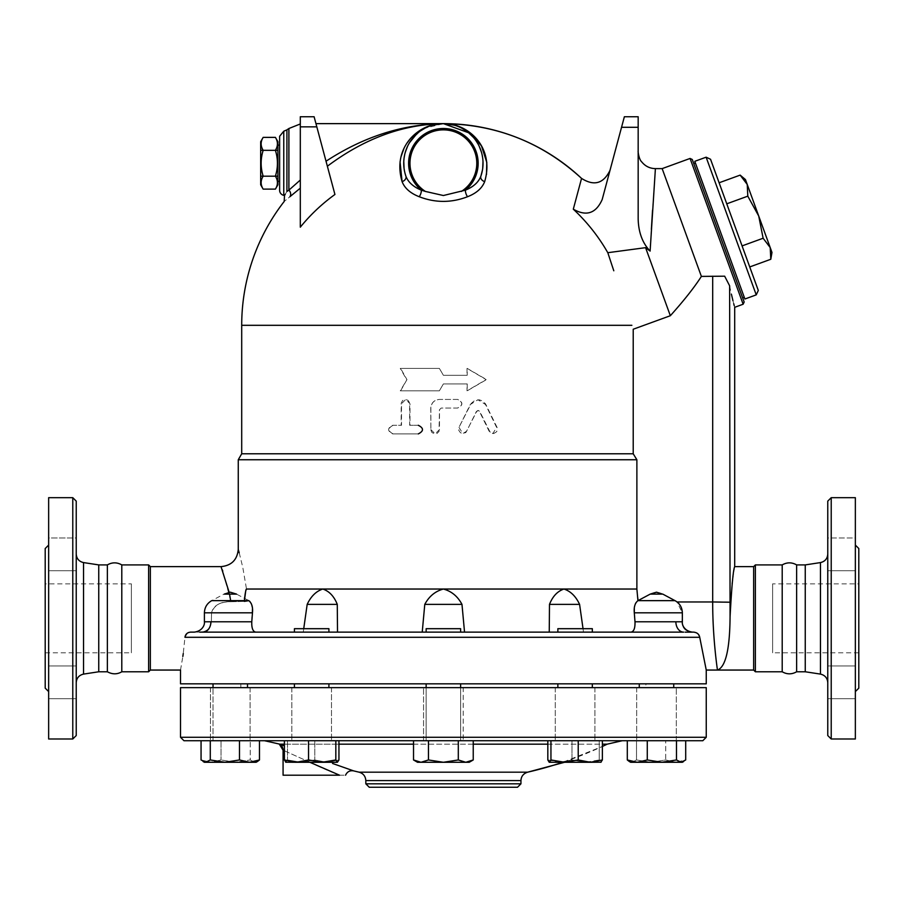 <?xml version="1.0" encoding="UTF-8"?>
<svg xmlns="http://www.w3.org/2000/svg" width="904" height="904" viewBox="0 0 904 904"><rect width="100%" height="100%" fill="white"/><g stroke="black" fill="none" stroke-linecap="round" stroke-linejoin="round"><path stroke-width="0.68" stroke-dasharray="4.52 3.39" d="M121.791 564.91L121.791 671.774M107.361 564.91L107.361 671.774M98.751 564.91L98.751 671.774M76.23 682.622L76.23 554.062L76.23 682.622M76.23 501.121L76.23 735.551M76.23 682.328L76.23 698.702L76.23 682.328M76.23 537.97L76.23 570.729L76.23 537.97L76.23 554.344L76.23 537.97L48.646 537.97L48.646 570.729L48.646 537.97L48.646 570.729L48.646 537.97L76.23 537.97M76.23 554.344L76.23 570.729L76.23 554.344M76.23 698.702L76.23 665.954L76.23 698.702L48.646 698.702L48.646 665.954L48.646 698.702L48.646 665.954L48.646 698.702L76.23 698.702M72.783 738.997L72.783 497.675M48.646 497.675L48.646 738.997M48.646 691.594L48.646 545.078L48.646 691.594M45.2 548.525L45.2 688.147M48.646 570.729L76.23 570.729L48.646 570.729M48.646 665.954L76.23 665.954L48.646 665.954M45.2 583.86L45.2 652.812L45.2 583.86L131.385 583.86L131.385 652.812L131.385 583.86M148.629 564.91L148.629 671.774M150.346 566.627L150.346 670.056M230.667 600.651L222.779 571.057M222.294 569.78L221.017 566.627M229.153 592.335L229.526 594.109M230.825 601.748C220.666 601.409 214.237 605.104 211.536 612.822L211.367 621.782C210.621 628.416 206.733 631.862 199.705 632.133L194.224 632.133L199.705 632.133C206.733 631.873 210.621 628.416 211.367 621.782L211.536 612.822C213.389 605.533 219.819 601.838 230.825 601.748L244.34 601.375L244.43 600.651L244.34 601.375L230.825 601.748M190.541 632.133L188.574 632.506M187.546 633.026L184.958 637.297L183.263 653.49M180.517 670.056L182.845 656.462M239.221 552.819L242.792 567.418L246.498 589.035L636.879 589.035L636.879 459.752L633.218 453.785L633.218 329.237L670.339 315.722C683.876 300.648 694.227 287.551 701.391 276.421L724.658 276.183L702.069 276.183L724.658 276.183L729.63 285.811L730.07 616.822C729.799 649.388 725.596 667.129 717.46 670.056C717.618 670.96 712.567 638.495 712.691 601.962L712.691 276.183M245.764 590.628L245.922 590.029M245.278 600.651L211.705 600.651L245.278 600.651L244.34 601.375L247.029 600.166M210.881 621.782A10.339 7.752 90 0 1 203.129 632.133L194.224 632.133A10.339 10.294 -90 0 0 204.53 621.782L251.775 621.782L252.261 607.081M251.775 604.934L251.335 603.748M249.753 601.341L247.651 600.222M307.179 604.369C310.965 596.301 316.174 591.193 322.807 589.035C329.248 591.193 334.073 596.301 337.271 604.369L307.179 604.369L303.281 632.133L255.742 632.133L303.281 632.133L303.733 628.687M255.742 632.133L254.532 631.783M253.934 631.32L252.758 629.523M252.657 629.263L252.306 628.257M251.911 626.404L251.764 625.116M238.26 459.752L636.879 459.752M424.778 604.369C429.095 596.301 435.299 591.193 443.378 589.035C451.469 591.193 457.661 596.301 461.978 604.369L424.778 604.369L422.224 632.133L337.52 632.133L549.248 632.133L422.224 632.133M337.52 632.133L337.52 629.105L337.52 632.133L303.281 632.133L337.52 632.133L337.271 604.369M241.707 453.785L633.218 453.785M583.035 628.687L583.487 632.133L631.015 632.133L549.236 632.133L549.485 604.369C552.694 596.301 557.508 591.193 563.949 589.035C570.593 591.193 575.803 596.301 579.588 604.369L549.485 604.369M683.627 632.133L631.015 632.133L683.627 632.133A10.339 7.752 90 0 1 675.876 621.782L682.237 621.782A10.339 10.294 -90 0 0 692.532 632.133L685.096 632.145M328.909 632.133L328.909 628.687L294.433 628.687L328.909 628.687L294.433 628.687L294.433 632.133L592.335 632.133L557.858 632.133L592.335 632.133L557.858 632.133L592.335 632.133L592.335 628.687L557.858 628.687L592.335 628.687L557.858 628.687L557.858 632.133M460.622 632.133L426.146 632.133L460.622 632.133L460.622 628.687L426.146 628.687L460.622 628.687L426.146 628.687L426.146 632.133L460.622 632.133L426.146 632.133M190.552 632.133L194.224 632.133C202.123 631.161 204.846 625.218 204.406 621.828L204.406 612.822L252.465 612.822M223.989 594.109L230.26 592.176L236.543 594.109L223.989 594.109L236.543 594.109L223.989 594.109L211.705 600.651L248.815 600.651L236.543 594.109M199.705 632.133L194.224 632.133A10.339 10.294 90 0 0 204.53 621.782M579.588 604.369L583.487 632.133L549.236 632.133M634.292 612.799L634.992 621.782C635.196 628.156 633.874 631.602 631.015 632.133M682.237 611.714L680.023 605.205L677.028 601.962L682.271 612.822L682.237 621.782A10.339 10.294 90 0 0 692.532 632.133L691.752 632.133C685.39 631.444 682.147 627.997 682.023 621.782L682.271 612.709M682.237 621.782L682.023 621.782C682.147 627.997 685.39 631.444 691.752 632.133M706.25 670.056L699.73 637.297L697.572 633.546M696.656 632.913L692.532 632.133C684.633 631.161 681.921 625.218 682.351 621.828L682.271 612.822M636.879 589.035L638.326 600.471L650.326 594.109C654.439 591.86 658.553 591.86 662.666 594.109L677.028 601.962L662.666 594.109C658.553 591.86 654.439 591.86 650.326 594.109L637.941 600.651L635.783 602.979M635.263 604.143L634.314 608.528M650.213 594.109L637.941 600.651L675.051 600.651L662.779 594.109L656.496 592.176L650.213 594.109L662.474 594.109M464.543 632.133L461.978 604.369M624.37 116.74L602.177 199.569C595.962 213.434 586.346 216.644 573.305 209.186A188.077 183.252 180 0 1 607.793 252.702L645.569 247.662L650.112 251.097C642.665 243.538 638.676 232.825 638.167 218.949L638.167 116.74M670.339 315.722L645.569 247.662M608.053 253.47L612.121 265.742M613.081 268.657L613.793 270.782M573.305 209.186L581.554 178.404M327.361 166.234L334.932 194.473L327.361 166.234M316.807 126.854L300.309 126.854L300.309 227.175L300.309 188.156L289.89 196.733C282.41 202.937 282.41 202.937 289.89 196.733A5.175 4.396 -128.9 0 0 288.896 190.145L300.309 180.043L300.309 227.175A183.241 180.461 180 0 1 334.932 194.473L314.106 116.74M400.054 161.658L400.901 157.07M403.907 148.584L407.207 142.821M410.02 139.103L411.908 137.012M413.433 135.51L417.659 132.007M422.97 128.684L443.389 123.633L436.79 124.176M419.23 196.733C410.359 193.264 404.653 188.224 402.088 181.625A5.175 3.831 160.9 0 0 405.919 176.246C408.212 182.235 413.343 186.868 421.309 190.145A5.175 2.124 111.3 0 1 419.23 196.733C435.344 202.937 451.446 202.937 467.537 196.733C476.442 193.23 482.16 188.19 484.668 181.625L486.488 174.506M326.028 161.228L315.948 123.633L326.028 161.228C363.544 136.719 402.664 124.187 443.378 123.633L443.48 123.633M300.309 126.854L300.309 116.74M300.309 180.043L300.309 188.156M655.4 168.619L652.541 210.259M651.366 229.345L650.112 251.097M701.391 276.421L662.157 168.619M443.378 123.633L449.977 124.176M455.39 125.486L461.356 127.939M464.577 129.769L468.238 132.391M473.47 137.464L476.148 140.956M477.933 143.838L479.165 146.211M481.425 152.132L482.092 154.708M482.905 160.2L482.985 161.511M482.725 168.178L482.386 170.359M404.404 170.54L404.031 168.133M403.772 161.692L403.851 160.279M404.065 158.166L404.178 157.375M404.619 154.968L405.184 152.652M407.195 147.092L409.444 142.787M416.439 134.188L420.484 130.91M425.196 128.052L432.27 125.215M431.377 125.486L425.411 127.939M422.179 129.769L418.529 132.391M413.286 137.464L410.619 140.956M408.834 143.838L407.602 146.211M405.331 152.132L404.676 154.708M403.851 160.2L403.772 161.511M404.043 168.178L404.37 170.359M484.668 181.625A5.175 3.831 19.1 0 1 480.849 176.246C478.589 182.201 473.459 186.834 465.447 190.145L443.378 195.524L421.309 190.145A34.77 34.77 0 0 1 418.01 139.498A34.77 34.77 0 0 1 468.758 139.498A34.77 34.77 0 0 1 465.447 190.145A5.175 2.124 68.7 0 0 467.537 196.733M482.397 170.291L482.781 167.703M483.007 161.872L482.815 159.194M482.679 158.053L482.521 156.968M482.194 155.172L481.47 152.29M479.945 147.94L477.244 142.662M476.487 141.465L472.555 136.436M470.329 134.199L466.272 130.899M461.56 128.04L454.497 125.215M288.896 128.504L288.896 190.145L286.918 191.445L285.246 194.292M480.849 176.246A39.64 39.64 0 0 0 443.378 123.633A39.64 39.64 0 0 0 405.919 176.246A39.64 39.64 0 0 1 443.378 123.633A39.64 39.64 0 0 1 480.849 176.246M279.63 190.269L279.63 136.278M283.766 131.216L283.766 195.343L283.766 131.216M279.63 181.342L279.63 145.148L279.63 181.342M277.901 181.342L277.901 145.148L277.901 181.342M277.901 184.789L277.901 141.702M275.404 137.374C278.104 141.679 278.104 145.996 275.415 150.313C278.116 158.934 278.116 167.556 275.415 176.178C278.104 180.495 278.104 184.811 275.404 189.117M275.415 150.313L263.154 150.313C260.465 145.996 260.465 141.679 263.166 137.374M260.668 141.702L260.668 184.789M263.166 189.117C260.465 184.811 260.465 180.495 263.154 176.178C260.454 167.556 260.454 158.934 263.154 150.313L263.166 150.335M263.166 176.201L275.415 176.178M743.133 304.23L690.068 158.449M729.652 285.89L731.415 294.241M732.941 300.648L733.732 303.721M734.251 305.699L734.692 307.303M692.283 159.488L744.161 302.026M693.752 163.534L742.692 297.97L693.752 163.534M695.379 162.946L744.308 297.382L695.379 162.946M694.792 161.319L744.896 299.009M756.241 294.873L706.126 157.194M710.544 159.262L758.298 290.455M742.082 245.899L719.109 182.777L749.744 266.94L742.082 245.899L763.123 238.238L770.208 247.572L758.716 216.011L763.123 238.238M747.8 196.157L758.716 216.011L747.235 184.45L747.8 196.157L726.759 203.818M771.982 252.465L770.208 247.572L770.784 259.278M740.15 175.116L747.235 184.45L745.45 179.568M406.958 379.601L400.619 390.81L439.4 390.81L443.378 383.917L467.018 383.917L467.018 390.81L486.149 379.601L467.018 368.403L467.018 375.296L443.378 375.296L439.4 368.403L400.619 368.403L406.958 379.601L400.246 390.81L439.367 390.81L443.378 383.917L467.221 383.917L467.221 390.81L486.51 379.601L467.221 368.403L467.221 375.296L443.378 375.296L439.367 368.403L400.246 368.403L406.642 379.601M458.983 427.343L462.825 433.581L466.667 431.197L476.419 411.444L477.945 410.495L479.459 411.444L489.109 431.197L492.861 433.581L496.59 427.343L485.516 404.506L477.945 399.737L470.317 404.506L458.983 427.343L471.131 403.512L474.577 400.562L479.312 399.805L482.77 401.048L485.584 403.964L497.155 427.603L496.793 431.649L493.72 433.558L490.036 432.022L479.775 411.444L478.397 410.495L476.702 411.444L465.933 432.428L463.255 433.57L460.452 432.756L458.803 430.361L459.119 427.343M393.127 425.287C387.759 428.157 387.759 431.027 393.127 433.897L418.507 433.897C424.032 431.027 424.032 428.157 418.507 425.287L409.987 425.287L409.987 403.738L405.738 399.421L401.512 403.738L401.512 425.287L392.698 425.287C387.285 428.157 387.285 431.027 392.698 433.897L418.507 433.897M430.869 429.592L435.174 433.897L439.48 429.592L439.48 409.772L441.197 408.043L457.56 408.043C463.108 405.173 463.108 402.303 457.56 399.421L439.48 399.421C434.248 399.941 431.377 402.811 430.869 408.043L430.869 429.592L430.756 408.043C431.276 402.811 434.169 399.941 439.446 399.421L457.684 399.421C463.277 402.303 463.277 405.173 457.684 408.043L441.186 408.043L439.446 409.772L439.061 431.366L437.016 433.457L434.112 433.784L431.66 432.214L430.756 429.592M418.507 425.287L409.693 425.287L409.591 402.755L408.02 400.314L405.421 399.421L402.608 400.495L401.195 403.173L401.161 425.287L392.698 425.287M734.692 566.627L732.579 580.278M732.138 583.848L730.726 598.956M753.654 566.627L753.654 670.056M755.371 564.91L755.371 671.774M782.209 564.91L782.209 671.774M796.639 564.91L796.639 671.774M805.249 564.91L805.249 671.774M827.77 682.622L827.77 554.062L827.77 682.622M827.77 735.551L827.77 501.121M827.77 682.328L827.77 665.954L827.77 682.328M827.77 537.97L827.77 570.729L827.77 537.97L827.77 570.729L827.77 537.97L855.353 537.97L855.353 570.729L855.353 537.97L855.353 570.729L855.353 537.97L827.77 537.97M827.77 698.702L827.77 665.954L827.77 698.702L855.353 698.702L855.353 665.954L855.353 698.702L855.353 665.954L855.353 698.702L827.77 698.702M831.217 497.675L831.217 738.997M855.353 497.675L855.353 738.997M855.353 691.594L855.353 545.078L855.353 691.594M858.8 548.525L858.8 688.147M858.8 583.86L858.8 652.812L858.8 583.86L772.615 583.86L772.615 652.812L772.615 583.86M706.25 683.842L180.517 683.842M651.174 683.842L673.74 683.842L651.174 683.842M297.721 683.842L328.909 683.842L297.721 683.842M426.146 683.842L460.622 683.842L426.146 683.842L460.622 683.842L426.146 683.842L426.146 740.726L460.622 740.726L426.146 740.726L426.146 687.639M561.147 683.842L592.335 683.842L561.147 683.842M589.035 683.842L557.858 683.842L589.035 683.842M661.83 683.842L639.264 683.842L661.83 683.842M235.594 683.842L213.028 683.842L235.594 683.842M325.609 683.842L294.433 683.842L325.609 683.842M224.938 683.842L247.504 683.842L224.938 683.842M645.919 683.842L240.848 683.842L645.919 683.842L645.919 687.639L240.848 687.639L645.919 687.639M706.25 687.639L180.517 687.639M327.7 687.639L291.845 687.639L327.7 687.639M463.21 687.639L423.558 687.639L463.21 687.639L423.558 687.639L463.21 687.639L463.21 740.726L423.558 740.726L463.21 740.726L423.558 740.726L463.21 740.726L463.21 687.639M591.137 687.639L555.271 687.639L591.137 687.639M559.056 687.639L594.922 687.639L559.056 687.639M650.371 687.639L676.316 687.639L650.371 687.639M224.135 687.639L250.092 687.639L224.135 687.639M295.631 687.639L331.486 687.639L295.631 687.639M236.385 687.639L210.44 687.639L236.385 687.639M662.621 687.639L636.676 687.639L662.621 687.639M650.371 740.726L676.316 740.726L650.371 740.726M325.609 740.726L294.433 740.726L325.609 740.726M235.594 740.726L213.028 740.726L235.594 740.726M224.938 740.726L247.504 740.726L224.938 740.726M297.721 740.726L328.909 740.726L297.721 740.726M561.147 740.726L592.335 740.726L561.147 740.726M651.174 740.726L673.74 740.726L651.174 740.726M661.83 740.726L639.264 740.726L661.83 740.726M589.035 740.726L557.858 740.726L589.035 740.726M327.7 740.726L291.845 740.726L327.7 740.726M236.385 740.726L210.44 740.726L236.385 740.726M559.056 740.726L594.922 740.726L559.056 740.726M460.622 687.639L460.622 740.726L426.146 740.726L460.622 740.726L460.622 683.842M423.558 740.726L423.558 687.639L423.558 740.726M702.803 740.726L183.964 740.726M284.398 740.726L338.943 740.726L284.398 740.726L314.784 740.726L284.398 740.726L284.398 759.959L285.811 762.275L296.467 762.275L284.398 759.959M250.238 740.726L201.061 740.726L259.471 740.726L250.238 740.726L250.238 759.959L254.86 762.275L204.406 762.275L205.671 762.275L201.061 759.959L211.05 762.275L221.039 759.959L235.639 762.275L250.238 759.959L235.639 762.275L256.114 762.275L254.86 762.275L257.448 761.507L254.86 762.275L250.238 759.959L250.238 740.726M413.523 759.959L417.524 762.275L420.993 762.275L417.524 762.275L420.993 762.275L428.451 759.959L428.451 740.726L428.451 759.959L443.378 762.275L458.305 759.959L458.305 740.726L413.523 740.726L473.233 740.726L428.451 740.726L458.305 740.726L458.305 759.959L443.378 762.275L469.232 762.275L465.775 762.275L458.305 759.959L443.378 762.275L428.451 759.959L420.993 762.275L443.378 762.275L428.451 759.959L420.993 762.275L413.523 759.959L420.993 762.275L465.775 762.275L458.305 759.959L465.775 762.275L420.993 762.275L413.523 759.959L413.523 740.726L473.233 740.726L473.233 759.959L465.775 762.275L473.233 759.959L465.775 762.275L469.232 762.275L473.233 759.959M549.383 762.275L559.892 762.275L549.236 762.275L547.824 759.959L559.892 762.275L571.972 759.959L571.972 740.726L602.369 740.726L547.824 740.726L571.972 740.726L571.972 759.959L559.892 762.275L600.957 762.275L599.25 759.959L585.611 762.275L571.972 759.959L585.611 762.275L564.582 762.275L590.289 762.275L578.221 759.959L564.582 762.275L550.943 759.959L549.383 762.275L564.582 762.275M629.308 761.507L631.907 762.275L629.308 761.507L631.907 762.275L636.518 759.959L636.518 740.726L627.297 740.726L665.728 740.726L636.518 740.726L636.518 759.959L631.907 762.275L681.085 762.275L676.474 759.959L661.875 762.275L682.351 762.275L675.717 762.275L665.728 759.959L651.117 762.275L636.518 759.959L651.117 762.275L630.642 762.275L661.875 762.275L647.275 759.959L637.286 762.275L627.297 759.959L627.297 740.726L647.275 740.726L647.275 759.959M682.351 762.275L685.707 759.959L675.717 762.275L685.707 759.959L685.707 740.726L647.275 740.726M264.556 740.726L622.201 740.726M600.81 762.275L585.611 762.275L599.25 759.959L599.25 740.726L599.25 759.959L600.81 762.275L602.369 759.959L602.369 740.726L547.824 740.726L547.824 759.959L562.796 762.275A375.77 375.77 0 0 0 602.369 746.455L562.796 762.275M308.546 759.959L296.467 762.275L322.186 762.275L308.546 759.959L308.546 740.726M285.664 762.185L287.517 759.959L301.156 762.275L285.664 762.185L301.156 762.275L314.784 759.959L326.864 762.275L301.156 762.275L337.52 762.275L326.864 762.275L338.943 759.959L326.864 762.275L314.784 759.959L301.156 762.275L287.517 759.959L285.958 762.275M287.517 740.726L287.517 759.959L287.517 740.726M314.784 740.726L314.784 759.959L314.784 740.726M210.282 759.959L205.671 762.275L224.893 762.275L210.282 759.959L210.282 740.726M201.061 740.726L201.061 759.959L211.05 762.275L235.639 762.275L221.039 759.959L211.05 762.275L204.406 762.275L203.072 761.507M221.039 740.726L221.039 759.959L221.039 740.726M651.117 762.275L665.728 759.959L665.728 740.726L665.728 759.959L675.717 762.275L661.875 762.275M683.684 761.507L681.085 762.275M676.474 740.726L676.474 759.959M602.369 759.959L590.289 762.275L601.092 762.185M578.221 740.726L578.221 759.959M550.943 740.726L550.943 759.959M338.943 740.726L338.943 759.959L337.667 762.185L335.825 759.959L322.186 762.275L337.384 762.275M335.825 740.726L335.825 759.959M259.471 740.726L259.471 759.959L249.481 762.275L256.114 762.275L257.448 761.507M249.481 762.275L239.492 759.959L224.893 762.275L249.481 762.275M239.492 740.726L239.492 759.959M428.451 740.726L428.451 759.959M458.305 740.726L458.305 759.959M282.443 745.201L284.398 745.924M332.615 763.484L353.667 770.886M284.398 750.783L309.869 762.275M339.554 775.203C347.305 775.203 347.305 775.203 339.554 775.203L283.076 775.203M335.757 773.575L333.395 772.558M330.661 771.372L327.304 769.925M324.479 768.694L321.293 767.304M316.129 765.033L312.965 763.643M310.84 762.705L283.076 750.184M517.506 787.26L369.261 787.26M83.541 562.582L83.541 674.101M634.992 621.782L675.876 621.782M677.028 601.962L729.63 601.962M681.48 612.822L634.303 612.822M682.351 612.822C682.158 607.431 679.729 603.375 675.051 600.651L675.017 600.651M699.73 637.297L184.958 637.297M241.707 325.304L631.873 325.304M621.545 127.294L638.167 127.294M461.345 191.445A33.414 33.414 0 0 0 468.656 141.431A33.414 33.414 0 0 0 418.1 141.431A33.414 33.414 0 0 0 425.422 191.445M286.918 191.445L286.918 129.86M820.459 674.101L820.459 562.582M180.517 737.28L706.25 737.28M284.398 744.173L338.943 744.173M413.523 744.173L473.233 744.173M547.824 744.173L602.369 744.173M607.172 744.173L279.698 744.173M359.125 772.185L527.631 772.185M520.953 780.581L365.815 780.581M365.815 783.813L520.953 783.813M45.2 652.812L131.385 652.812M211.705 600.651C207.039 603.375 204.598 607.431 204.406 612.822M638.167 151.375L638.167 185.964M827.77 665.954L855.353 665.954L827.77 665.954M827.77 570.729L855.353 570.729L827.77 570.729M858.8 652.812L772.615 652.812M240.848 683.842L240.848 687.639M676.316 740.726L676.316 687.639L676.316 740.726M636.676 687.639L636.676 740.726L636.676 687.639M328.909 687.639L328.909 683.842M294.433 687.639L294.433 683.842M247.504 687.639L247.504 683.842M213.028 740.726L213.028 687.639L213.028 740.726M592.335 683.842L592.335 687.639M557.858 683.842L557.858 687.639M673.74 683.842L673.74 687.639M639.264 683.842L639.264 687.639M291.845 687.639L291.845 740.726L291.845 687.639M331.486 687.639L331.486 740.726L331.486 687.639M210.44 687.639L210.44 740.726L210.44 687.639M250.092 687.639L250.092 740.726L250.092 687.639M594.922 687.639L594.922 740.726L594.922 687.639M555.271 687.639L555.271 740.726L555.271 687.639"/><path stroke-width="1.36" d="M76.23 682.622C76.603 678.011 79.043 675.175 83.541 674.101L98.751 671.774L107.361 671.774C112.401 674.486 117.204 674.486 121.791 671.774L121.791 564.91C116.989 562.175 112.175 562.175 107.361 564.91L98.751 564.91L83.541 562.582C79.01 561.531 76.58 558.695 76.23 554.062M107.361 671.774L107.361 564.91M98.751 671.774L98.751 564.91M76.23 735.551L76.23 501.121L72.783 497.675L72.783 738.997L76.23 735.551M72.783 738.997L48.646 738.997L48.646 497.675L72.783 497.675M48.646 545.078L45.2 548.525L45.2 688.147L48.646 691.594M691.752 632.133L693.741 632.133C697.154 632.563 699.154 634.28 699.73 637.297L706.25 670.056L706.25 683.842L180.517 683.842L180.517 670.056L150.346 670.056L148.629 671.774L121.791 671.774M148.629 671.774L148.629 564.91L121.791 564.91M150.346 670.056L150.346 566.627L148.629 564.91M222.779 571.057L222.294 569.78M730.726 598.956L730.07 616.822C731.698 586.278 733.234 569.543 734.692 566.627C733.257 569.351 731.72 586.086 730.07 616.822L729.63 285.811C736.172 314.309 736.172 314.309 729.63 285.811L724.658 276.183L701.391 276.421C694.227 287.551 683.876 300.648 670.339 315.722L633.218 329.237L633.218 453.785L636.879 459.752L238.26 459.752L238.26 549.395C237.232 559.858 231.492 565.61 221.017 566.627L229.153 592.335M229.526 594.109L230.667 600.651M699.73 637.297L184.958 637.297C179.546 680.17 179.546 680.17 184.958 637.297C185.422 634.212 187.286 632.484 190.552 632.133L190.541 632.133M188.574 632.506L187.546 633.026M182.845 656.462L183.263 653.49M636.879 459.752L636.879 589.035L246.498 589.035C236.317 537.078 236.317 537.078 246.498 589.035C245.673 590.222 244.95 594.335 244.34 601.375L248.815 600.651C251.798 603.092 253.018 607.149 252.465 612.822L251.775 621.782C251.561 628.156 252.883 631.602 255.742 632.133M238.26 549.395L239.221 552.819M244.43 600.651L245.764 590.628M245.922 590.029L246.227 589.25M252.261 607.081L251.775 604.934M251.335 603.748L249.753 601.341M254.532 631.783L253.934 631.32M252.306 628.257L251.911 626.404M251.764 625.116L251.775 621.782L210.881 621.782A10.339 7.752 -90 0 1 203.129 632.133L294.433 632.133L294.433 628.687L328.909 628.687L328.909 632.133M247.029 600.166L247.651 600.222M633.218 453.785L241.707 453.785L238.26 459.752M557.858 632.133L557.858 628.687L592.335 628.687L592.335 632.133L683.627 632.133L203.084 632.133M203.129 632.133L199.705 632.133M210.881 621.782L204.53 621.782M460.622 632.133L460.622 628.687L426.146 628.687L426.146 632.133M248.815 600.651L211.705 600.651C207.039 603.375 204.598 607.431 204.406 612.822L252.465 612.822M303.733 628.687L307.179 604.369C310.965 596.301 316.174 591.193 322.807 589.035C329.248 591.193 334.073 596.301 337.271 604.369L307.179 604.369M631.015 632.133L631.015 632.133C633.874 631.602 635.196 628.156 634.992 621.782L634.303 612.822C633.76 607.138 634.97 603.081 637.941 600.651L636.879 589.035M685.096 632.145L692.532 632.133C684.791 631.241 681.831 625.184 682.351 621.828L682.351 612.822L634.303 612.822M682.237 621.782L675.921 621.782M682.271 612.822L681.48 612.822M682.271 612.709L682.237 611.714M677.062 601.962L712.691 601.962C712.567 638.495 717.606 670.949 717.46 670.056C725.596 667.129 729.799 649.388 730.07 616.822M697.572 633.546L696.656 632.913M693.741 632.133L692.532 632.133L693.741 632.133M635.783 602.979L635.263 604.143M634.314 608.528L634.292 612.799M634.992 621.782L675.876 621.782A10.339 7.752 -90 0 0 683.627 632.133M579.588 604.369C575.803 596.301 570.593 591.193 563.949 589.035C557.508 591.193 552.694 596.301 549.485 604.369L579.588 604.369L583.035 628.687M662.474 594.109L656.496 592.176L650.213 594.109L637.941 600.651L675.051 600.651C679.729 603.375 682.158 607.431 682.351 612.822M204.406 612.822L204.406 621.828C204.925 625.184 201.976 631.241 194.224 632.133L190.552 632.133M337.271 604.369L337.52 632.133M549.248 632.133L549.485 604.369M422.224 632.133L424.778 604.369C429.095 596.301 435.299 591.193 443.378 589.035C451.458 591.193 457.661 596.301 461.978 604.369L424.778 604.369M461.978 604.369L464.543 632.133M613.793 270.782L608.053 253.47M612.121 265.742L613.081 268.657M602.177 199.569L621.545 127.294L638.167 127.294L638.167 218.949C638.495 232.362 642.473 243.074 650.112 251.097L645.569 247.662L607.793 252.702A188.077 183.252 180 0 0 573.305 209.186C586.346 216.644 595.962 213.434 602.177 199.569L602.166 199.614M432.27 125.215L443.356 123.633C403.06 124.277 364.391 138.481 327.361 166.234C364.391 138.481 403.06 124.277 443.378 123.633C419.399 122.955 391.737 146.651 402.088 181.625C404.653 188.224 410.359 193.264 419.23 196.733C435.321 202.937 451.424 202.937 467.537 196.733C476.397 193.264 482.114 188.224 484.668 181.625C495.03 146.651 467.368 122.955 443.378 123.633C496.398 124.323 542.457 142.583 581.554 178.404L573.305 209.186M334.932 194.473A183.241 180.461 180 0 0 300.309 227.175L300.309 116.74L314.106 116.74L334.932 194.473M300.309 180.043L288.896 190.145A5.175 4.396 51.1 0 1 289.89 196.733C282.41 202.937 282.41 202.937 289.89 196.733L300.309 188.156M419.23 196.733A5.175 2.124 111.3 0 0 421.309 190.145C413.343 186.868 408.212 182.235 405.919 176.246A5.175 3.831 160.9 0 1 402.088 181.625L400.043 161.748M400.901 157.07L403.907 148.584M407.207 142.821L410.02 139.103M411.908 137.012L413.433 135.51M417.659 132.007L422.982 128.684M610.019 170.314C603.544 183.625 594.064 186.326 581.554 178.404A201.671 201.671 0 0 0 443.378 123.633L471.3 133.713L481.504 145.973L486.804 162.437L486.488 174.506M314.106 116.74L300.309 116.74M621.545 127.294L624.37 116.74L638.167 116.74L638.167 127.294M650.112 251.097L655.389 168.833L650.112 251.097M652.541 210.259L651.366 229.345M645.569 247.662L670.339 315.722M624.37 116.74L638.167 116.74M690.068 158.449L743.133 304.23L744.161 302.026L692.283 159.488L690.068 158.449L662.157 168.619L701.391 276.421M482.386 170.359L480.849 176.246A5.175 3.831 -160.9 0 0 484.668 181.625M449.977 124.176L455.39 125.486M461.356 127.939L464.577 129.769M468.238 132.391L473.47 137.464M476.148 140.956L477.933 143.838M479.165 146.211L481.425 152.132M482.092 154.708L482.646 157.816M482.702 158.177L482.905 160.2M482.985 161.511L482.725 168.178M404.031 168.133L403.772 161.692M403.851 160.279L404.065 158.166M404.178 157.375L404.619 154.968M405.184 152.652L407.195 147.092M409.444 142.787L416.439 134.188M420.484 130.91L425.196 128.052M482.397 170.291L480.849 176.246A39.64 39.64 0 0 0 443.378 123.633A39.64 39.64 0 0 0 405.919 176.246A39.64 39.64 0 0 1 443.378 123.633A39.64 39.64 0 0 1 480.849 176.246C478.555 182.235 473.425 186.868 465.447 190.145A5.175 2.124 -111.3 0 0 467.537 196.733M425.422 191.445L443.378 195.524L465.447 190.145A34.77 34.77 0 0 0 468.758 139.498A34.77 34.77 0 0 0 418.01 139.498A34.77 34.77 0 0 0 421.309 190.145L425.422 191.445A33.414 33.414 0 0 1 418.1 141.431A33.414 33.414 0 0 1 468.656 141.431A33.414 33.414 0 0 1 461.345 191.445M436.79 124.176L431.377 125.486M425.411 127.939L422.179 129.769M418.529 132.391L413.286 137.464M410.619 140.956L408.834 143.838M407.602 146.211L405.331 152.132M404.676 154.708L404.111 157.816M404.065 158.177L403.851 160.2M403.772 161.511L404.043 168.178M482.781 167.703L483.007 161.872M482.815 159.194L482.679 158.053M482.521 156.968L482.194 155.172M481.47 152.29L479.945 147.94M477.244 142.662L476.487 141.465M472.555 136.436L470.329 134.199M466.272 130.899L461.56 128.04M454.497 125.215L443.412 123.633M285.246 194.292L284.783 195.061M284.568 195.422L283.766 195.343A5.175 5.175 0 0 1 279.63 190.269L279.63 136.278L283.766 131.216L286.918 129.86L286.918 191.445C283.766 196.789 283.766 196.789 286.918 191.445L288.896 190.145L288.896 128.504L300.309 123.961M315.948 123.633L443.378 123.633C402.664 124.187 363.544 136.719 326.028 161.228M283.766 195.343L283.766 131.216L283.766 195.343M279.63 181.342L277.901 181.342M277.901 141.702L277.901 150.29L275.404 150.29C278.093 145.985 278.093 141.679 275.404 137.374L277.901 141.702M277.901 150.335L277.901 176.156L275.404 176.156C278.093 167.545 278.093 158.946 275.404 150.335L260.668 150.313L260.668 141.702L263.166 137.374C260.476 141.679 260.476 145.985 263.166 150.29L260.668 150.29L263.166 150.335C260.476 158.946 260.476 167.545 263.166 176.156L260.668 176.156L260.668 150.335M277.901 176.201L277.901 184.789L275.404 189.117C278.093 184.811 278.093 180.506 275.404 176.201L263.166 176.201C260.476 180.506 260.476 184.811 263.166 189.117L275.404 189.117M275.404 137.374L263.166 137.374M263.154 189.117L260.668 184.789L260.668 176.201M731.415 294.241L732.941 300.648M733.732 303.721L734.251 305.699M693.752 163.534L695.379 162.946M744.896 299.009L694.792 161.319L706.126 157.194L756.241 294.873L744.896 299.009M756.241 294.873L758.298 290.455L710.544 159.262L706.126 157.194M749.744 266.94L770.784 259.278L770.208 247.572L771.982 252.465L770.784 259.278M770.208 247.572L763.123 238.238L758.716 216.011L770.208 247.572M742.082 245.899L763.123 238.238M758.716 216.011L747.8 196.157L747.235 184.45L758.716 216.011M726.759 203.818L747.8 196.157M740.15 175.116L745.45 179.568L747.235 184.45L740.15 175.116L719.109 182.777M418.303 433.897C423.874 431.027 423.874 428.157 418.303 425.287M732.579 580.278L732.138 583.848M712.691 276.183L712.691 601.962L729.63 602.234M706.25 670.056L753.654 670.056L753.654 566.627L734.692 566.627L734.692 307.303L743.133 304.23M753.654 670.056L755.371 671.774L755.371 564.91L753.654 566.627M796.639 671.774L796.639 564.91L805.249 564.91L805.249 671.774L796.639 671.774C791.825 674.508 787.011 674.508 782.209 671.774L755.371 671.774M782.209 671.774L782.209 564.91L755.371 564.91M805.249 671.774L820.459 674.101C824.956 675.175 827.397 678.011 827.77 682.622M827.77 501.121L827.77 735.551L831.217 738.997L831.217 497.675L827.77 501.121M831.217 738.997L855.353 738.997L855.353 497.675L831.217 497.675M855.353 691.594L858.8 688.147L858.8 548.525L855.353 545.078M180.517 737.28L180.517 687.639L706.25 687.639L706.25 737.28L180.517 737.28L183.964 740.726L702.803 740.726L706.25 737.28M426.146 687.639L426.146 683.842M284.398 750.783L283.076 750.184A6.893 6.893 0 0 0 279.313 744.048L264.556 740.726L338.943 740.726L338.943 759.959L337.384 762.275L296.467 762.275L308.546 759.959L322.186 762.275L335.825 759.959L337.384 762.275M629.308 761.507L630.642 762.275L637.286 762.275L647.275 759.959L661.875 762.275L637.286 762.275L627.297 759.959L629.308 761.507L627.297 759.959L627.297 740.726L685.707 740.726L685.707 759.959L681.085 762.275L682.351 762.275L661.875 762.275L676.474 759.959L681.085 762.275M602.369 744.173L607.172 744.173L622.201 740.726L602.369 740.726L602.369 759.959L600.81 762.275M578.221 740.726L578.221 759.959L590.289 762.275L549.236 762.275L547.824 759.959L547.824 740.726L473.233 740.726L473.233 759.959L465.775 762.275L443.378 762.275L458.305 759.959L465.775 762.275L469.232 762.275L473.233 759.959M428.451 740.726L428.451 759.959L443.378 762.275L417.524 762.275L413.523 759.959L413.523 740.726L338.943 740.726M201.061 740.726L201.061 759.959L205.671 762.275L210.282 759.959L224.893 762.275L204.406 762.275L203.072 761.507M210.282 740.726L210.282 759.959M224.893 762.275L239.492 759.959L249.481 762.275L224.893 762.275M239.492 740.726L239.492 759.959M257.448 761.507L256.114 762.275L249.481 762.275L259.471 759.959L257.448 761.507L259.471 759.959L259.471 740.726M284.398 740.726L284.398 759.959L296.467 762.275L285.664 762.185M308.546 740.726L308.546 759.959M285.958 762.275L284.398 759.959M335.825 740.726L335.825 759.959M458.305 740.726L458.305 759.959M413.523 759.959L420.993 762.275L428.451 759.959M601.092 762.185L590.289 762.275L602.369 759.959M549.383 762.275L550.943 759.959L564.582 762.275L578.221 759.959M676.474 740.726L676.474 759.959M550.943 740.726L550.943 759.959M647.275 740.726L647.275 759.959M661.875 762.275L651.117 762.275M564.582 762.275L527.631 772.185C523.393 773.564 521.156 776.366 520.953 780.581L520.953 783.813L365.815 783.813L369.261 787.26L517.506 787.26L520.953 783.813M284.398 745.924L282.443 745.201M345.554 775.203C347.17 771.711 349.871 770.264 353.667 770.886L332.525 763.451M309.869 762.275L339.554 775.203C347.305 775.203 347.305 775.203 339.554 775.203L335.757 773.575M333.395 772.558L330.661 771.372M327.304 769.925L324.479 768.694M321.293 767.304L316.129 765.033M312.965 763.643L310.84 762.705M607.172 744.173L602.369 746.455A375.77 375.77 0 0 0 607.172 744.173M279.189 743.981L283.076 750.184L283.076 775.203L339.554 775.203M224.294 594.109L236.543 594.109L230.26 592.176L224.294 594.109M83.541 674.101L83.541 562.582M675.017 600.651L662.779 594.109L650.213 594.109M631.873 325.304L241.707 325.304L241.707 453.785M316.807 126.854L300.309 126.854M805.249 564.91L820.459 562.582L820.459 674.101M279.698 744.173L284.398 744.173M338.943 744.173L413.523 744.173M473.233 744.173L547.824 744.173M562.796 762.275A375.77 375.77 0 0 1 527.631 772.185L359.125 772.185A375.77 375.77 0 0 1 353.667 770.886M359.125 772.185C363.306 773.44 365.532 776.242 365.815 780.581L520.953 780.581M221.017 566.627L150.346 566.627M284.5 195.524L284.206 201.456A201.671 201.671 0 0 0 241.707 325.304M662.157 168.619L655.4 168.619C649.897 168.494 645.399 166.313 641.885 162.076C638.461 159.07 637.862 149.646 638.167 151.375M286.918 129.86L288.896 128.504M279.63 145.148L277.901 145.148M742.692 297.97L744.308 297.382M782.209 564.91C787.011 562.175 791.825 562.175 796.639 564.91M820.459 562.582C824.99 561.531 827.42 558.695 827.77 554.062M213.028 687.639L213.028 683.842L213.028 687.639M247.504 687.639L247.504 683.842M328.909 687.639L328.909 683.842M294.433 687.639L294.433 683.842M460.622 687.639L460.622 683.842M592.335 687.639L592.335 683.842M557.858 687.639L557.858 683.842M673.74 687.639L673.74 683.842M639.264 687.639L639.264 683.842M682.351 762.275L683.684 761.507M365.815 780.581L365.815 783.813"/></g></svg>
